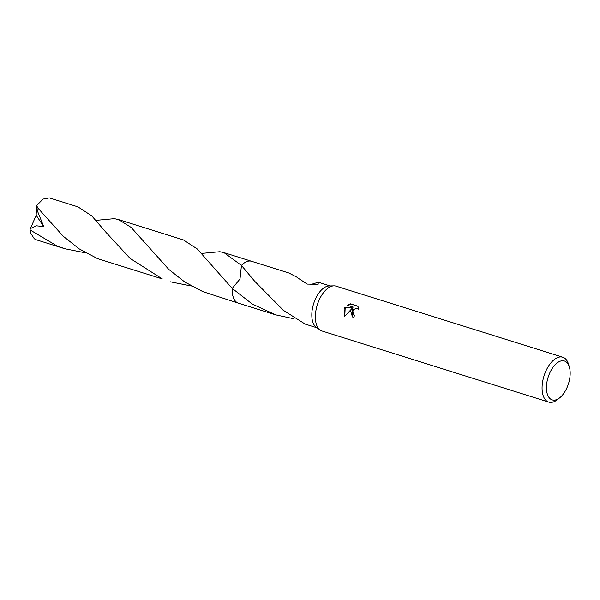 <?xml version="1.0" encoding="UTF-8"?>
<svg xmlns="http://www.w3.org/2000/svg" width="600" height="600" viewBox="0 0 600 600"><rect width="100%" height="100%" fill="white"/><g stroke="black" fill="none" stroke-linecap="round" stroke-linejoin="round"><path stroke-width="0.9" d="M559.778 397.748L557.452 399.615A23.505 12.315 -72.6 0 1 548.73 402.09L322.013 331.013A23.505 12.315 -72.6 0 1 320.062 330.015A23.505 12.315 -72.6 0 1 318.757 300.907A23.505 12.315 -72.6 0 1 333.907 285.855A23.505 12.315 -72.6 0 1 336.082 286.155L562.8 357.233A23.505 12.315 -72.6 0 1 568.537 364.245L569.385 367.095A20.37 10.672 -72.6 0 1 567.232 387.112A20.37 10.672 -72.6 0 1 559.778 397.748A20.37 10.672 -72.6 0 1 547.822 395.43A20.37 10.672 -72.6 0 1 549.39 373.808A20.37 10.672 -72.6 0 1 569.385 367.095M320.062 330.015L316.2 327.188A21.938 11.498 -72.6 0 1 314.985 300.022A21.938 11.498 -72.6 0 1 329.123 285.968L333.907 285.855M350.603 310.89L352.132 308.325L344.678 316.433L344.1 308.858L344.835 307.538L353.317 307.125L347.205 305.212L350.392 303.832L357.93 306.195L358.733 309.21L356.257 308.317L353.7 309.555L352.868 310.763L353.317 314.392L354.57 315.202A23.505 12.315 107.4 0 0 353.82 317.595L352.44 316.89L350.603 310.89M548.73 402.09A23.505 12.315 -72.6 0 1 545.475 371.985A23.505 12.315 -72.6 0 1 562.8 357.233M310.035 284.79L318.315 282.225L318.127 284.31L307.23 284.108L297.12 277.485A21.938 11.498 -72.6 0 1 297.315 277.403L288.862 272.993L251.55 261.293A21.945 11.498 -72.6 0 1 251.843 261.382M238.627 303.233A21.945 11.498 -72.6 0 1 232.237 288.428L240.007 278.993L241.447 265.433A21.938 11.498 -72.6 0 1 251.55 261.293A21.945 11.498 -72.6 0 0 241.447 265.418L254.505 281.062L282.998 309.907A21.938 11.498 107.4 0 0 283.035 310.125L305.19 324.097L317.055 327.817M354.532 315.308L353.918 314.903M358.035 306.382L350.392 303.825M352.605 317.01L352.132 308.325M350.752 304.103L347.715 305.37M353.317 307.125L345.18 307.793L344.79 316.282M293.58 318.705L275.73 314.865L252.278 304.05L232.237 288.428M275.73 314.865L238.425 303.165A21.938 11.498 -72.6 0 1 232.245 288.435L197.22 248.933L183.39 239.917L118.567 219.6L131.123 227.4L168.765 269.377L184.74 281.993L202.935 291.668L238.417 303.173A21.945 11.498 -72.6 0 1 236.542 302.205A21.945 11.498 -72.6 0 1 232.237 288.435L232.237 288.435M201.472 253.433L219.81 251.715L224.04 252.66L241.447 265.418A21.945 11.498 -72.6 0 1 251.752 261.36M85.793 252.923L64.778 248.73L56.82 245.85L30 229.89L30.465 228.54M64.778 248.73L36.24 239.782L34.32 238.8L30.668 233.16A21.938 11.498 -72.6 0 1 30 229.89M96 220.365L114.345 218.655L118.567 219.6M162.292 278.925L130.072 258.397L106.11 232.47L91.733 215.858L77.91 206.85L49.373 197.91L43.02 199.087L36.555 205.68L38.535 208.778L63.293 236.295L79.215 248.888L97.47 258.6L162.292 278.925M191.257 285.99L170.257 281.798M43.718 226.567L36.157 215.243L30.473 228.54L36.473 225.825L43.718 226.567L37.748 211.778L38.047 208.178M36.157 215.243L36.555 205.68M318.315 282.225L330.18 285.945M224.04 252.66L251.55 261.285"/></g></svg>
